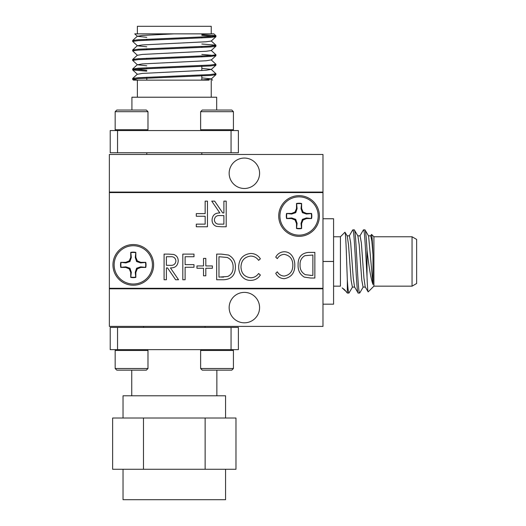 <?xml version="1.0" encoding="UTF-8"?>
<svg xmlns="http://www.w3.org/2000/svg" width="526" height="526" viewBox="0 0 526 526"><rect width="100%" height="100%" fill="white"/><g stroke="black" fill="none" stroke-linecap="round" stroke-linejoin="round"><path stroke-width="0.79" d="M299.057 235.142A19.14 19.14 0 0 1 282.482 206.429A19.14 19.14 0 0 1 315.639 206.429A19.14 19.14 0 0 1 299.057 235.142M291.535 213.451L295.053 211.991L296.506 208.474L296.506 203.496A12.762 12.762 0 0 1 301.615 203.496L301.615 208.474L303.068 211.991L306.586 213.451L311.563 213.451A12.762 12.762 0 0 1 311.563 218.553L306.586 218.553L303.068 220.013L301.615 223.53L301.615 228.508A12.762 12.762 0 0 1 296.506 228.508L296.506 223.53L295.053 220.013L291.535 218.553L286.558 218.553A12.762 12.762 0 0 1 286.558 213.451L291.535 213.451L291.647 214.036L295.73 212.668L297.098 208.592L296.506 208.474M295.053 211.991L295.73 212.668M286.558 213.451L291.647 214.036M286.874 213.556A12.427 12.427 0 0 0 286.874 218.448L286.558 218.553M291.535 218.553L291.647 217.968L286.874 218.448M295.053 220.013L295.73 219.335L291.647 217.968M296.506 223.53L297.098 223.412L295.73 219.335M296.506 228.508L297.098 223.412M301.615 223.53L301.023 223.412L301.503 228.185A12.427 12.427 0 0 1 296.618 228.185M303.068 220.013L302.391 219.335L301.023 223.412M306.586 218.553L306.474 217.968L302.391 219.335M311.563 218.553L306.474 217.968M311.247 218.448A12.427 12.427 0 0 0 311.247 213.556L311.563 213.451M306.586 213.451L306.474 214.036L311.247 213.556M303.068 211.991L302.391 212.668L306.474 214.036M301.615 208.474L301.023 208.592L302.391 212.668M301.615 203.496L301.023 208.592M301.503 203.818A12.427 12.427 0 0 0 296.618 203.818L296.506 203.496M297.098 208.592L296.618 203.818M233.432 111.683L200.623 111.683L200.623 129.731L233.432 129.731L233.432 111.683L231.795 110.039L202.26 110.039L200.623 111.683M201.438 130.553L200.623 129.731M416.645 283.507L416.645 239.415L412.055 236.766L412.055 286.157L416.645 283.507M370.554 235.996L371.566 234.418C372.033 235.845 372.507 242.65 372.973 254.834L372.973 284.487C370.988 279.135 369.002 267.681 367.01 250.126L367.01 276.262C367.404 286.729 367.792 291.937 368.18 291.891L373.914 286.157L373.914 236.766L412.055 236.766M357.726 235.832L360.067 235.832L361.355 242.808L363.926 277.958L365.215 286.926L368.18 291.891M372.973 254.834L371.862 241.145L370.751 235.839L368.41 235.832M352.644 230.046L352.828 229.862C353.722 229.428 354.609 244.577 355.504 261.461C356.391 278.346 357.279 293.495 358.173 293.061L354.531 286.92L353.248 277.958L350.671 242.828L349.389 235.832L347.048 235.832M363.334 230.04L363.512 229.862C364.676 228.843 365.846 256.517 367.01 276.262M367.01 250.126C366.326 237.305 365.649 230.546 364.965 229.862L363.512 229.862M372.973 284.487L368.601 235.996L364.965 229.862M359.817 292.864L359.62 293.061C358.732 293.501 357.844 278.346 356.95 261.461C356.063 244.577 355.175 229.428 354.281 229.862L352.828 229.862M365.412 287.091L363.065 287.091L361.783 280.088L359.205 244.938L357.917 235.996L354.281 229.862M352.584 286.926L348.942 293.061C348.403 292.785 347.864 288.36 347.324 279.773L346.654 261.461C346.088 242.913 345.523 233.169 344.964 232.229L347.245 236.01L348.528 244.991L351.105 280.121L352.387 287.091L354.728 287.097M342.156 287.886L344.497 289.616L347.311 293.054L347.324 279.773M347.311 293.054L348.942 293.061M333.583 236.766L340.421 236.766L344.957 232.222M340.421 236.766L340.421 286.157L333.583 286.157M345.628 291.108L342.485 288.215M333.583 218.737L322.984 218.737L333.583 218.757L333.583 304.186L322.984 304.186M333.583 304.166L322.984 304.166M322.984 288.807L322.984 326.403L109.355 326.403L109.355 288.807L322.984 288.807L322.984 192.588L109.355 192.588L109.355 288.294L322.984 288.294M322.984 261.481L333.583 261.481M333.583 261.442L322.984 261.442M117.541 152.77L238.39 152.77L238.39 130.553L117.541 130.553L117.541 152.77L110.21 152.77L110.21 130.553L117.541 130.553M146.787 154.48L146.787 152.77M231.059 152.77L231.059 130.553M216.686 110.039L216.686 97.225L131.921 97.225L131.921 110.039M201.82 37.044L201.82 37.951M201.82 46.538L201.82 47.445M201.82 56.039L201.82 56.939M201.82 65.533L201.82 70.55M201.82 75.027L201.82 80.044M211.235 80.136L211.235 97.225M204.305 80.136L137.371 80.136L137.371 97.225M137.371 33.855L137.371 26.3L211.235 26.3L211.235 33.855L213.872 33.855L215.936 35.775L210.354 36.57L138.246 39.733L132.703 40.456L134.4 40.975M137.358 80.136L133.426 80.136L132.703 79.472L137.358 80.136L209.105 80.136M173.199 33.855L211.235 33.855M146.787 37.32L137.411 36.301L142.316 35.439L174.303 33.855L135.208 33.855L161.706 33.855M201.82 35.406L215.936 36.682L210.354 37.471L138.246 40.633L132.67 41.429L137.411 45.795L142.316 44.934L206.284 41.764L211.196 41.048L215.897 36.748M214.2 45.723L215.897 46.242L210.354 46.965L138.246 50.128L132.67 50.923L137.411 55.289L142.316 54.428L206.284 51.259L211.196 50.542L215.897 46.242M201.82 54.395L215.936 55.671L210.354 56.46L138.246 59.622L132.67 60.418L137.411 64.783L142.316 63.922L206.284 60.753L211.196 59.892L215.936 64.257L210.354 65.053L138.246 68.216L132.67 69.005L146.787 70.28M214.2 64.711L215.897 65.231L210.354 65.954L138.246 69.116L132.703 69.978L146.787 71.181M214.2 74.205L215.897 74.725L210.354 75.448L138.246 78.611L132.703 79.472M200.275 80.136L211.196 79.025L215.897 74.725M212.563 80.136L211.196 78.88L201.82 77.861M132.703 69.978L137.411 74.278L142.316 73.416L206.284 70.247L211.196 69.386L201.82 68.367M146.787 65.803L137.411 64.783M146.787 46.814L137.411 45.795M201.82 34.506L215.897 35.709M201.82 44L215.897 45.203L210.354 46.064L138.246 49.227L132.703 49.95L134.4 50.47M211.196 50.397L215.936 54.763L210.354 55.559L138.246 58.721L132.703 59.445L134.4 59.964M211.196 69.386L215.936 73.752L210.354 74.547L138.246 77.71L132.703 78.433L134.4 78.953M186.894 33.855L174.303 33.855M116.811 370.153L115.168 368.516L147.984 368.516L147.984 350.467L115.168 350.467L115.168 368.516L116.811 370.153L146.34 370.153L147.984 368.516M147.984 111.683L115.168 111.683L115.168 129.731L147.984 129.731L147.984 111.683L146.34 110.039L116.811 110.039L115.168 111.683M115.99 130.553L115.168 129.731M133.282 285.217A20.336 20.336 0 0 1 115.674 254.709A20.336 20.336 0 0 1 150.896 254.709A20.336 20.336 0 0 1 133.282 285.217M299.057 236.338A20.336 20.336 0 0 1 281.449 205.83A20.336 20.336 0 0 1 316.672 205.83A20.336 20.336 0 0 1 299.057 236.338M258.608 260.357L260.377 258.818C258.082 255.314 254.847 253.525 250.659 253.453C243.005 254.446 239.014 258.891 238.686 266.781C238.626 270.147 239.567 273.191 241.506 275.92C243.821 278.925 246.885 280.424 250.692 280.404C254.854 280.305 258.082 278.517 260.377 275.032L258.608 273.507C256.695 276.229 254.091 277.656 250.797 277.774C244.524 277.011 241.25 273.408 240.987 266.958C241.237 260.567 244.465 256.944 250.665 256.083C254.032 256.155 256.681 257.582 258.608 260.357C256.681 257.582 254.032 256.155 250.665 256.083M203.523 258.384L203.523 265.946L196.948 265.946L196.948 268.247L203.523 268.247L203.523 275.802L205.817 275.802L205.817 268.247L212.392 268.247L212.392 265.946L205.817 265.946L205.817 258.384L203.523 258.384M168.576 254.111L164.079 254.111L164.079 279.747L166.38 279.747L166.38 267.918L167.518 267.918L175.625 279.747L178.544 279.747L170.437 267.918C175.25 267.997 177.841 265.683 178.215 260.968C178.196 257.72 176.69 255.551 173.685 254.459L168.576 254.111M221.696 226.772L226.2 226.772L226.2 201.136L223.898 201.136L223.898 212.964L222.754 212.964L214.654 201.136L211.735 201.136L219.842 212.964C215.022 212.885 212.432 215.2 212.063 219.914C212.077 223.162 213.589 225.332 216.594 226.417L221.696 226.772M314.85 278.037L314.85 252.401L308.519 252.401C301.398 253.157 297.92 257.319 298.091 264.9C297.828 270.265 299.879 274.335 304.252 277.117L310.728 278.037L314.85 278.037M277.307 271.797L275.742 273.336C277.603 276.735 280.45 278.517 284.277 278.695C291.305 277.327 294.81 272.882 294.803 265.374C294.876 262.073 294.047 259.029 292.325 256.228C290.424 253.302 287.729 251.809 284.25 251.744C280.443 251.941 277.603 253.736 275.742 257.122L277.307 258.647C278.872 255.998 281.167 254.571 284.185 254.374C289.957 255.439 292.837 259.048 292.831 265.196C292.844 271.278 290.004 274.901 284.303 276.065C281.219 275.92 278.885 274.493 277.307 271.797C278.885 274.493 281.219 275.92 284.303 276.065M196.29 226.772L207.461 226.772L207.461 201.136L205.16 201.136L205.16 213.622L196.29 213.622L196.29 216.252L205.16 216.252L205.16 224.142L196.29 224.142L196.29 226.772M193.989 254.111L182.811 254.111L182.811 279.747L185.113 279.747L185.113 267.261L193.989 267.261L193.989 264.631L185.113 264.631L185.113 256.741L193.989 256.741L193.989 254.111M216.666 254.111L216.666 279.747L223.741 279.747C231.401 279.326 235.286 275.157 235.398 267.254C235.576 261.685 233.281 257.615 228.521 255.038L221.275 254.111L216.666 254.111M250.659 253.453C254.847 253.525 258.082 255.314 260.377 258.818M240.987 266.958C241.25 273.408 244.524 277.011 250.797 277.774M241.506 275.92C239.567 273.191 238.626 270.147 238.686 266.781M173.685 254.459C176.69 255.551 178.196 257.72 178.215 260.968C177.841 265.683 175.25 267.997 170.437 267.918M216.594 226.417C213.589 225.332 212.077 223.162 212.063 219.914M304.252 277.117C299.879 274.335 297.828 270.265 298.091 264.9C297.92 257.319 301.398 253.157 308.519 252.401M284.277 278.695C280.45 278.517 277.603 276.735 275.742 273.336M292.831 265.196C292.837 259.048 289.957 255.439 284.185 254.374M284.25 251.744C287.729 251.809 290.424 253.302 292.325 256.228C294.047 259.029 294.876 262.073 294.803 265.374M311.477 275.407L305.33 274.69C301.608 272.599 299.853 269.338 300.063 264.9C299.853 260.784 301.457 257.714 304.87 255.689L312.885 255.031L312.885 275.407L310.235 275.394M227.291 257.464C231.302 259.397 233.235 262.658 233.097 267.247C233.248 271.508 231.479 274.579 227.797 276.466L218.967 277.117L218.967 256.741L227.291 257.464C231.302 259.397 233.235 262.658 233.097 267.247M223.701 277.07L221.499 277.117M166.38 256.741L170.358 256.741C173.639 256.438 175.487 257.845 175.914 260.962C175.5 264.151 173.619 265.604 170.266 265.321L166.38 265.288L166.38 256.741M223.898 224.142L219.914 224.142C216.64 224.444 214.786 223.037 214.365 219.921C214.779 216.732 216.659 215.279 220.006 215.561L223.898 215.594L223.898 224.142M305.33 274.69C301.608 272.599 299.853 269.338 300.063 264.9C299.853 260.784 301.457 257.714 304.87 255.689M109.355 192.588L109.355 154.48L322.984 154.48L322.984 192.588M109.355 288.807L109.355 288.294M244.373 188.486A15.208 15.208 0 0 1 231.197 165.67A15.208 15.208 0 0 1 257.543 165.67A15.208 15.208 0 0 1 244.373 188.486M244.373 322.813A15.208 15.208 0 0 1 231.197 299.998A15.208 15.208 0 0 1 257.543 299.998A15.208 15.208 0 0 1 244.373 322.813M322.984 192.075L109.355 192.075M117.541 327.428L110.21 327.428L110.21 349.645L231.059 349.645L231.059 327.428L117.541 327.428L117.541 349.645M231.059 349.645L238.39 349.645L238.39 327.428L231.059 327.428M205.061 326.403L205.061 327.428M131.75 395.789L131.75 370.153M123.031 418.006L123.031 395.789L225.575 395.789L225.575 418.006M143.466 418.006L112.63 418.006L112.63 469.277L143.466 469.277L143.466 418.006L205.133 418.006L205.133 469.277L143.466 469.277M205.133 469.277L235.97 469.277L235.97 418.006L205.133 418.006M225.575 469.277L225.575 499.7L123.031 499.7L123.031 469.277M133.282 284.02A19.14 19.14 0 0 1 116.706 255.307A19.14 19.14 0 0 1 149.864 255.307A19.14 19.14 0 0 1 133.282 284.02M125.76 262.329L129.278 260.87L130.731 257.352L130.731 252.375A12.762 12.762 0 0 1 135.839 252.375L135.839 257.352L137.293 260.87L140.81 262.329L145.787 262.329A12.762 12.762 0 0 1 145.787 267.432L140.81 267.432L137.293 268.891L135.839 272.409L135.839 277.386A12.762 12.762 0 0 1 130.731 277.386L130.731 272.409L129.278 268.891L125.76 267.432L120.783 267.432A12.762 12.762 0 0 1 120.783 262.329L125.76 262.329L125.872 262.915L129.955 261.547L131.322 257.47L130.731 257.352M129.278 260.87L129.955 261.547M120.783 262.329L125.872 262.915M121.098 262.435A12.427 12.427 0 0 0 121.098 267.326L120.783 267.432M125.76 267.432L125.872 266.846L121.098 267.326M129.278 268.891L129.955 268.214L125.872 266.846M130.731 272.409L131.322 272.29L129.955 268.214M130.731 277.386L131.322 272.29M135.839 272.409L135.248 272.29L135.728 277.064A12.427 12.427 0 0 1 130.843 277.064M137.293 268.891L136.615 268.214L135.248 272.29M140.81 267.432L140.698 266.846L136.615 268.214M145.787 267.432L140.698 266.846M145.472 267.326A12.427 12.427 0 0 0 145.472 262.435L145.787 262.329M140.81 262.329L140.698 262.915L145.472 262.435M137.293 260.87L136.615 261.547L140.698 262.915M135.839 257.352L135.248 257.47L136.615 261.547M135.839 252.375L135.248 257.47M135.728 252.69A12.427 12.427 0 0 0 130.843 252.69L130.731 252.375M131.322 257.47L130.843 252.69M200.623 368.516L233.432 368.516L233.432 350.467L200.623 350.467L200.623 368.516L202.26 370.153L231.795 370.153L233.432 368.516L231.795 370.153M232.61 130.553L233.432 129.731M373.914 286.157L412.055 286.157M373.914 236.766L371.566 234.418M359.869 236.003L363.354 230.007M349.192 235.996L352.676 229.994M359.62 293.061L358.173 293.061M363.262 286.92L359.784 292.916M201.82 154.48L201.82 152.77M146.787 39.253L146.787 40.154M146.787 48.747L146.787 49.648M146.787 58.241L146.787 59.142M146.787 67.736L146.787 68.643M146.787 77.23L146.787 80.136M134.735 33.855L137.411 36.301M215.897 55.736L211.196 60.036M215.897 65.231L211.196 69.531M132.67 40.522L132.67 41.429M132.67 50.016L132.67 50.923M132.67 59.51L132.67 60.418M132.67 69.005L132.67 69.912M132.67 78.499L132.67 79.406M215.936 35.775L215.936 36.682M215.936 45.269L215.936 46.176M215.936 54.763L215.936 55.671M215.936 64.257L215.936 65.165M215.936 73.752L215.936 74.659M137.411 74.133L132.703 78.433M137.411 64.639L132.703 68.939M137.411 55.145L132.703 59.445M137.411 45.65L132.703 49.95M211.196 40.903L215.897 45.203M137.411 36.156L132.703 40.456M115.99 349.645L115.168 350.467M147.162 349.645L147.984 350.467M147.162 130.553L147.984 129.731M143.539 326.403L143.539 327.428M216.857 395.789L216.857 370.153M201.438 349.645L200.623 350.467M232.61 349.645L233.432 350.467"/></g></svg>
